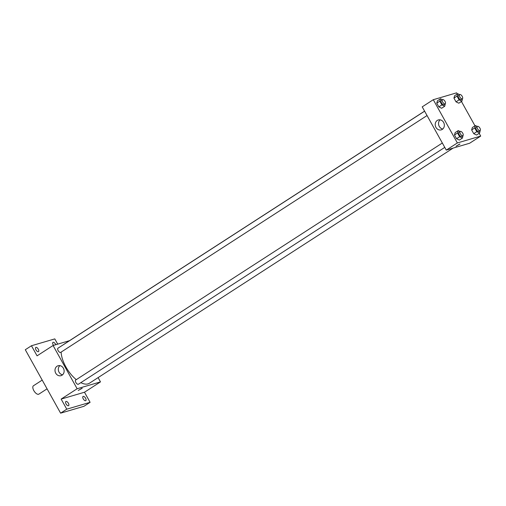 <?xml version="1.0" encoding="UTF-8"?>
<svg xmlns="http://www.w3.org/2000/svg" width="506" height="506" viewBox="0 0 506 506"><rect width="100%" height="100%" fill="white"/><g stroke="black" fill="none" stroke-linecap="round" stroke-linejoin="round"><path stroke-width="0.76" d="M42.207 380.101L33.459 385.755A4.984 2.353 57.1 0 0 34.003 390.929A4.984 2.353 57.1 0 0 38.576 394.269A4.984 2.353 57.1 0 0 38.873 394.136L47.071 388.836M98.101 377.615L100.479 381.891L84.483 392.232L90.1 402.321L83.945 406.299L60.606 413.162L25.3 349.728L31.454 345.75L54.793 338.893L57.716 344.137M85.577 398.197A2.492 1.176 -122.9 0 1 85.767 400.638A2.492 1.176 -122.9 0 1 83.243 398.886A2.492 1.176 -122.9 0 1 83.06 396.451A2.492 1.176 -122.9 0 1 85.577 398.197M68.399 403.25A2.492 1.176 -122.9 0 1 68.582 405.685A2.492 1.176 -122.9 0 1 66.065 403.933A2.492 1.176 -122.9 0 1 65.875 401.498A2.492 1.176 -122.9 0 1 68.399 403.25M84.483 392.232L61.144 399.089L66.76 409.183L60.606 413.162M90.1 402.321L66.76 409.183M100.479 381.891L77.14 388.747L61.144 399.089M77.14 388.747L53.067 345.503L37.071 355.844L31.454 345.75M62.061 375.193A5.174 4.516 73.6 0 1 61.024 375.673A5.174 4.516 73.6 0 1 55.23 371.98A5.174 4.516 73.6 0 1 58.108 365.737A5.174 4.516 73.6 0 1 63.68 368.817A5.174 4.516 73.6 0 1 62.061 375.193M38.311 349.191A2.492 1.176 -122.9 0 1 38.494 351.626A2.492 1.176 -122.9 0 1 35.977 349.874A2.492 1.176 -122.9 0 1 35.787 347.439A2.492 1.176 -122.9 0 1 38.311 349.191M53.503 345.37A2.492 1.176 -122.9 0 1 53.155 344.826A2.492 1.176 -122.9 0 1 52.966 342.385A2.492 1.176 -122.9 0 1 55.489 344.137A2.492 1.176 -122.9 0 1 55.761 344.706M80.821 382.662A23.27 10.993 57.1 0 0 88.006 383.877A23.27 10.993 57.1 0 0 89.41 383.238L453.155 148.087M424.591 111.13L64.135 344.15A23.27 10.993 57.1 0 0 63.503 344.63M61.137 352.1A23.27 10.993 57.1 0 0 76.286 379.652M53.067 345.503L69.537 340.658M424.616 111.187L57.969 348.21A2.492 1.176 57.1 0 0 58.241 350.797A2.492 1.176 57.1 0 0 60.53 352.467A2.492 1.176 57.1 0 0 60.676 352.397L427.051 115.551M444.768 147.385L78.392 384.231A2.492 1.176 -122.9 0 1 76.052 382.776A2.492 1.176 -122.9 0 1 75.685 380.044A2.492 1.176 -122.9 0 1 75.837 379.974M81.915 388.266L78.228 390.474L81.915 388.266M82.219 388.247L78.228 390.474M62.573 374.801A5.174 4.516 73.6 0 1 58.551 370.999A5.174 4.516 73.6 0 1 59.879 365.629M479.163 133.325L480.7 136.089L469.625 143.249L446.286 150.111L422.213 106.861L433.288 99.701L456.627 92.838L457.279 94.002M461.447 101.497L474.995 125.836M445.324 103.711L444.704 106.26L441.63 108.252L438.835 106.892L436.754 103.148L437.462 100.757L440.536 98.771L442.408 99.682M480.219 130.491L479.599 133.04L476.525 135.032L473.736 133.673L471.649 129.928L472.357 127.537L475.431 125.551L477.31 126.462M480.7 136.089L457.361 142.951L433.288 99.701M462.503 98.664L461.883 101.213L458.809 103.199L456.014 101.845L453.933 98.094L454.641 95.71L457.715 93.724L459.593 94.635M463.041 135.545L462.421 138.094L459.347 140.08L456.551 138.72L454.47 134.975L455.179 132.591L458.253 130.599L460.131 131.516M457.361 142.951L446.286 150.111M442.282 129.391A5.174 4.516 73.6 0 1 441.245 129.871A5.174 4.516 73.6 0 1 435.451 126.177A5.174 4.516 73.6 0 1 438.322 119.941A5.174 4.516 73.6 0 1 443.901 123.015A5.174 4.516 73.6 0 1 442.282 129.391M459.676 144.058L455.982 146.266L459.676 144.058M459.979 144.039L455.982 146.266M442.794 129.005A5.174 4.516 73.6 0 1 438.772 125.203A5.174 4.516 73.6 0 1 440.1 119.827M462.421 138.094L459.631 136.734L457.544 132.989L458.253 130.599M460.213 131.459L458.986 132.249A2.492 1.176 57.1 0 0 459.258 134.836A2.492 1.176 57.1 0 0 461.542 136.506A2.492 1.176 57.1 0 0 461.693 136.443L462.92 135.646A2.492 1.176 57.1 0 0 462.56 132.914A2.492 1.176 57.1 0 0 460.213 131.459A2.492 1.176 57.1 0 0 460.485 134.046A2.492 1.176 57.1 0 0 462.775 135.716A2.492 1.176 57.1 0 0 462.92 135.646M459.347 140.08L456.551 138.72L454.47 134.975L455.179 132.591M459.631 136.734L456.551 138.72M457.544 132.989L454.47 134.975M444.704 106.26L441.915 104.9L439.828 101.156L440.536 98.771M442.497 99.625L441.27 100.422A2.492 1.176 57.1 0 0 441.542 103.009A2.492 1.176 57.1 0 0 443.825 104.679A2.492 1.176 57.1 0 0 443.977 104.609L445.204 103.812A2.492 1.176 57.1 0 0 444.837 101.08A2.492 1.176 57.1 0 0 442.497 99.625A2.492 1.176 57.1 0 0 442.769 102.212A2.492 1.176 57.1 0 0 445.052 103.882A2.492 1.176 57.1 0 0 445.204 103.812M441.63 108.252L438.835 106.892L436.754 103.148L437.462 100.757M441.915 104.9L438.835 106.892M439.828 101.156L436.754 103.148M479.599 133.04L476.81 131.686L474.723 127.942L475.431 125.551M477.392 126.405L476.165 127.202A2.492 1.176 57.1 0 0 476.437 129.789A2.492 1.176 57.1 0 0 478.72 131.459A2.492 1.176 57.1 0 0 478.872 131.389L480.099 130.599A2.492 1.176 57.1 0 0 479.739 127.86A2.492 1.176 57.1 0 0 477.392 126.405A2.492 1.176 57.1 0 0 477.67 128.992A2.492 1.176 57.1 0 0 479.954 130.662A2.492 1.176 57.1 0 0 480.099 130.599M476.525 135.032L473.736 133.673L471.649 129.928L472.357 127.537M476.81 131.686L473.736 133.673M474.723 127.942L471.649 129.928M461.883 101.213L459.094 99.853L457.007 96.108L457.715 93.724M459.676 94.578L458.449 95.375A2.492 1.176 57.1 0 0 458.721 97.962A2.492 1.176 57.1 0 0 461.004 99.631A2.492 1.176 57.1 0 0 461.156 99.562L462.383 98.765A2.492 1.176 57.1 0 0 462.022 96.032A2.492 1.176 57.1 0 0 459.676 94.578A2.492 1.176 57.1 0 0 459.948 97.165A2.492 1.176 57.1 0 0 462.237 98.834A2.492 1.176 57.1 0 0 462.383 98.765M458.809 103.199L456.014 101.845L453.933 98.094L454.641 95.71M459.094 99.853L456.014 101.845M457.007 96.108L453.933 98.094M75.685 380.044L442.333 143.015"/></g></svg>
